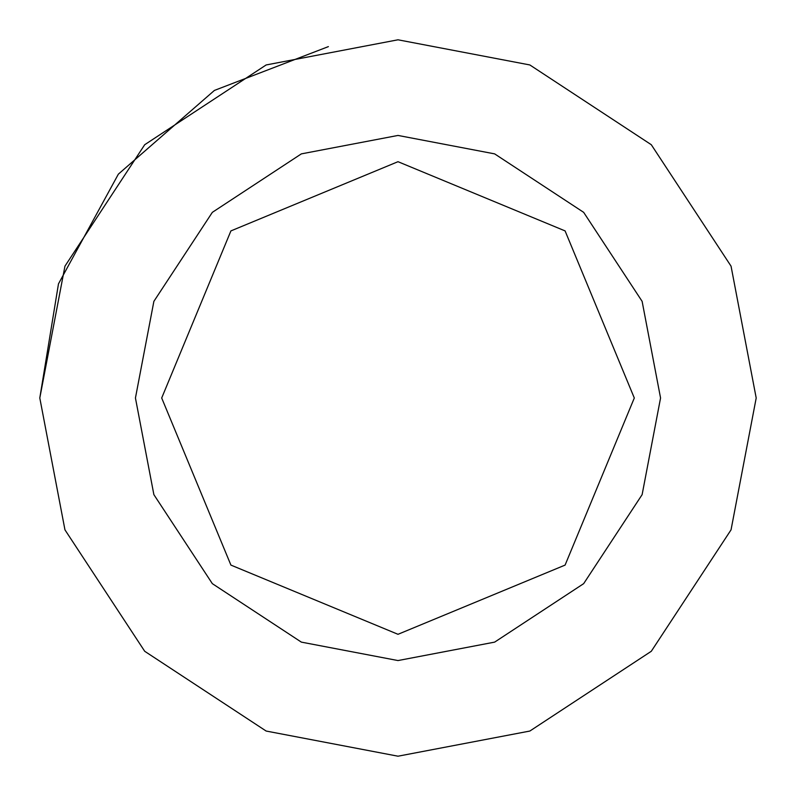 <?xml version="1.0" encoding="UTF-8"?>
<svg xmlns="http://www.w3.org/2000/svg" width="796" height="796" viewBox="0 0 796 796"><rect width="100%" height="100%" fill="white"/><g stroke="black" fill="none" stroke-linecap="round" stroke-linejoin="round"><path stroke-width="1.19" d="M39.8 398L64.954 266.153L144.713 144.713L266.153 64.954L398 39.8L529.847 64.954L651.287 144.713L731.046 266.153L756.2 398L731.046 529.847L651.287 651.287L529.847 731.046L398 756.2L266.153 731.046L144.713 651.287L64.954 529.847L39.8 398L64.954 266.153L144.713 144.713L266.153 64.954L398 39.8L266.153 64.954L144.713 144.713L64.954 266.153L39.8 398L58.476 283.864L118.365 174.145L214.413 90.426L328.38 46.626M135.439 398L153.877 301.356L212.343 212.343L301.356 153.877L398 135.439L494.644 153.877L583.657 212.343L642.123 301.356L660.561 398L642.123 494.644L583.657 583.657L494.644 642.123L398 660.561L301.356 642.123L212.343 583.657L153.877 494.644L135.439 398M161.697 398L230.91 230.91L398 161.697L565.09 230.91L634.303 398L565.09 565.09L398 634.303L230.91 565.09L161.697 398"/></g></svg>

